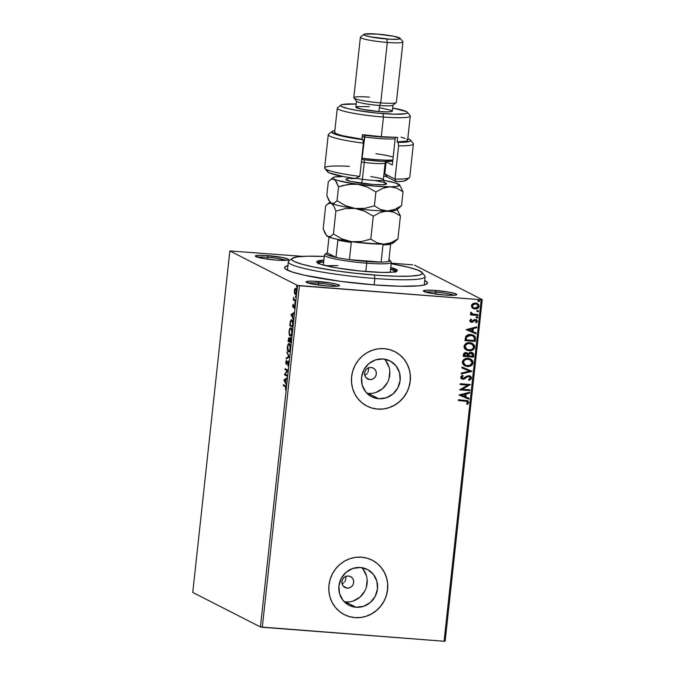 <?xml version="1.0" encoding="UTF-8"?>
<svg xmlns="http://www.w3.org/2000/svg" width="675" height="675" viewBox="0 0 675 675"><rect width="100%" height="100%" fill="white"/><g stroke="black" fill="none" stroke-linecap="round" stroke-linejoin="round"><path stroke-width="1.01" d="M424.702 280.479A71.871 7.855 -173.8 0 1 426.971 283.871A71.871 7.855 -173.8 0 1 374.979 284.951L399.912 286.242L418.154 285.871L423.858 285.069L426.946 283.888L427.317 282.378L424.702 280.479M336.985 286.225A15.289 1.671 6.2 0 0 318.6 283.188L318.355 281.467A16.824 1.839 -173.8 0 1 339.39 285.736A16.824 1.839 -173.8 0 1 327.223 285.989L335.433 286.293L339.382 285.736L337.745 284.504L331.062 283.011L312.525 281.163L306.923 281.441L306.113 282.074L311.842 283.956L327.223 285.989A16.824 1.839 -173.8 0 1 306.146 282.125A16.824 1.839 -173.8 0 1 318.355 281.467L318.6 283.188A15.289 1.671 -173.8 0 1 336.985 286.225M286.234 260.348A15.289 1.671 6.2 0 0 267.84 257.31L267.604 255.589A16.824 1.839 -173.8 0 1 288.63 259.858A16.824 1.839 -173.8 0 1 276.463 260.111L287.904 260.137L288.63 259.858L288.157 259.09L282.977 257.622L264.541 255.395L257.496 255.378L255.352 256.196L263.765 258.567L276.463 260.111A16.824 1.839 -173.8 0 1 255.386 256.247A16.824 1.839 -173.8 0 1 267.604 255.589L267.84 257.31A15.289 1.671 -173.8 0 1 286.234 260.348M454.267 295.253A15.289 1.671 6.2 0 0 435.873 292.207L435.637 290.486A16.824 1.839 -173.8 0 1 456.663 294.756A16.824 1.839 -173.8 0 1 444.496 295.009L452.706 295.321L456.663 294.764L455.017 293.524L448.335 292.03L432.574 290.292L425.528 290.275L423.385 291.094L431.798 293.473L444.496 295.009A16.824 1.839 -173.8 0 1 423.427 291.144A16.824 1.839 -173.8 0 1 435.637 290.486L435.873 292.207A15.289 1.671 -173.8 0 1 454.267 295.253M345.938 578.585L345.752 576.248L345.938 578.585L345.246 580.871L345.938 578.585M344.604 581.875L345.246 580.871L344.604 581.875M342.841 583.436L343.794 582.744L342.841 583.436M347.152 588.119L343.305 586.153L347.152 588.119L344.959 587.486L343.195 586.027L342.141 583.968L341.947 581.622L342.638 579.344L344.123 577.479L346.165 576.315L348.46 576.028A6.117 5.839 -63 0 1 353.438 583.656A6.117 5.839 -63 0 1 345.026 587.528A6.117 5.839 -63 0 1 348.46 576.028L350.654 576.661L352.418 578.121L353.472 580.179L353.675 582.525L352.974 584.803L351.489 586.668L349.448 587.832L347.152 588.119M368.592 370.06L368.407 367.715L368.592 370.06L367.9 372.347L368.592 370.06M367.259 373.351L366.441 374.22L367.259 373.351M365.496 374.912L366.441 374.22L365.496 374.912M369.807 379.595L365.951 377.629L369.807 379.595L367.613 378.962L365.85 377.502L364.795 375.443L364.593 373.098L365.293 370.82L366.778 368.955L368.82 367.791L371.115 367.504A6.117 5.839 -63 0 1 376.093 375.131A6.117 5.839 -63 0 1 367.681 378.996A6.117 5.839 -63 0 1 371.115 367.504L373.309 368.137L375.072 369.596L376.127 371.655L376.321 374.001L375.629 376.279L374.144 378.143L372.094 379.308L369.807 379.595M344.292 601.805A20.123 19.221 117 0 0 345.651 601.965L356.037 607.264A20.123 19.221 -63 0 1 349.059 605.298A20.123 19.221 -63 0 1 339.66 582.171A20.123 19.221 -63 0 1 360.357 567.489L367.58 569.573L373.368 574.366L376.852 581.133L377.494 588.862L375.199 596.354L370.313 602.488L363.589 606.31L356.037 607.264L348.823 605.18L343.035 600.387L339.55 593.612L338.909 585.892L341.204 578.391L346.089 572.265L352.814 568.434L360.357 567.489A20.123 19.221 -63 0 1 367.343 569.447A20.123 19.221 -63 0 1 376.743 592.574A20.123 19.221 -63 0 1 356.037 607.264L345.651 601.965A20.123 19.221 117 0 0 365.243 590.169A20.123 19.221 117 0 0 361.716 567.641M366.947 393.28A20.123 19.221 117 0 0 368.297 393.432L378.692 398.731A20.123 19.221 -63 0 1 371.714 396.773A20.123 19.221 -63 0 1 362.315 373.646A20.123 19.221 -63 0 1 383.012 358.965L390.234 361.041L396.023 365.833L399.507 372.608L400.148 380.329L397.853 387.83L392.968 393.955L386.243 397.786L378.692 398.731L371.478 396.647L365.681 391.863L362.205 385.087L361.564 377.367L363.859 369.866L368.736 363.732L375.469 359.91L383.012 358.965A20.123 19.221 -63 0 1 389.99 360.923A20.123 19.221 -63 0 1 399.398 384.05A20.123 19.221 -63 0 1 378.692 398.731L368.297 393.432A20.123 19.221 117 0 0 387.897 381.645A20.123 19.221 117 0 0 384.362 359.117M366.998 406.114A30.586 29.211 117 0 0 377.57 409.067L377.654 409.109A30.586 29.211 -63 0 1 367.04 406.131A30.586 29.211 -63 0 1 352.755 370.988A30.586 29.211 -63 0 1 384.218 348.663L378.43 348.806L372.743 350.106L367.377 352.51L362.526 355.927L358.383 360.222L355.101 365.243L352.823 370.777L351.616 376.633L351.54 382.573L352.586 388.37L354.729 393.803L357.885 398.663L361.918 402.764L366.677 405.945L371.993 408.088L377.654 409.109L383.434 408.966L389.121 407.675L394.495 405.27L399.347 401.853L403.49 397.55L406.763 392.538L409.05 386.994L410.257 381.147L410.332 375.207L409.278 369.411L407.135 363.977L403.988 359.117L399.954 355.016L395.187 351.827L389.872 349.684L384.218 348.663A30.586 29.211 -63 0 1 394.824 351.641A30.586 29.211 -63 0 1 409.109 386.792A30.586 29.211 -63 0 1 377.654 409.109L377.57 409.067A30.586 29.211 117 0 0 409.025 386.767A30.586 29.211 117 0 0 394.774 351.616M344.343 614.638A30.586 29.211 117 0 0 354.915 617.6L354.999 617.633A30.586 29.211 -63 0 1 344.393 614.663A30.586 29.211 -63 0 1 330.1 579.513A30.586 29.211 -63 0 1 361.564 557.196L355.784 557.331L350.097 558.63L344.723 561.035L339.871 564.452L335.728 568.747L332.446 573.767L330.168 579.31L328.961 585.158L328.885 591.097L329.94 596.894L332.075 602.328L335.23 607.188L339.263 611.288L344.031 614.469L349.338 616.612L354.999 617.633L360.779 617.498L366.466 616.199L371.841 613.794L376.692 610.377L380.835 606.083L384.109 601.062L386.395 595.527L387.602 589.672L387.678 583.732L386.623 577.935L384.48 572.501L381.333 567.641L377.3 563.541L372.532 560.36L367.217 558.217L361.564 557.196A30.586 29.211 -63 0 1 372.17 560.166A30.586 29.211 -63 0 1 386.454 595.316A30.586 29.211 -63 0 1 354.999 617.633L354.915 617.6A30.586 29.211 117 0 0 386.37 595.299A30.586 29.211 117 0 0 372.119 560.149M267.637 259.166L267.84 257.31L267.637 259.166M435.67 294.064L435.873 292.207L435.67 294.064M318.398 285.044L318.6 283.188L318.398 285.044M445.146 641.157L482.245 299.658L414.568 265.148L482.245 299.658L481.182 299.751L444.083 641.25L262.305 627.269L299.405 285.77L481.182 299.751L297.532 285.449L260.432 626.948L192.755 592.447L229.854 250.94L297.532 285.449L229.854 250.94L302.771 256.373L229.854 250.94L192.755 592.447L260.432 626.948L297.532 285.449L299.405 285.77L262.305 627.269L260.432 626.948L444.083 641.25L481.182 299.751L482.245 299.658L445.146 641.157L444.083 641.25L445.146 641.157M412.695 264.836L391.205 263.183L412.695 264.836M295.059 294.351L295.059 294.351C295.642 294.671 296.106 293.853 296.443 291.904L295.709 288.385L294.891 288.799L295.473 288.841L294.891 288.799L294.308 290.815L294.697 293.971L295.245 294.401L295.836 293.979L296.494 291.212L295.971 288.613L295.304 288.368L294.705 289.145L294.266 292.123L295.228 294.401M295.405 301.109L295.498 300.291L293.979 299.253L293.692 297.228L293.347 300.054L295.405 301.109L295.498 300.291L294.106 299.455L293.692 297.228L293.347 300.054L295.405 301.109M292.697 305.674L293.152 307.53L294.435 305.834L294.351 308.441L294.604 305.092L294.055 304.999L293.144 306.686L293.161 304.256L292.697 305.674L293.068 307.505L294.325 305.707L294.351 308.441L294.815 306.914L294.41 304.889L293.144 306.686L293.161 304.256L292.697 305.674M291.077 320.979L291.819 319.866L290.326 321.502L289.769 325.569L292.596 327.012L292.857 321.494L292.283 320.093L291.355 319.756L290.402 321.207L289.769 325.569L292.596 327.012L292.857 324.548C293.068 321.68 292.756 320.093 291.929 319.798L291.625 319.714M290.587 337.719L289.988 339.044L289.187 337.728L288.065 341.305L290.883 342.74L291.17 339.533L290.587 337.719L289.685 339.027L289.356 337.863L288.757 337.846L288.065 341.305L290.883 342.74L290.461 337.686M289.339 356.982L286.9 352.012L288.664 356.56L286.242 358.045L286.149 358.931L289.356 356.847L286.9 352.012L288.664 356.56L286.242 358.045L286.149 358.931L289.339 356.982M287.331 375.418L285.238 374.355L287.904 370.136L285.086 368.693L285.002 369.512L287.103 370.583L284.428 374.794L287.246 376.237L287.331 375.418L285.238 374.355L287.887 370.313L285.086 368.693L285.002 369.512L287.103 370.583L284.428 374.794L287.246 376.237L287.331 375.418M285.137 386.471L285.727 387.214L285.491 389.939L285.854 386.193L283.348 384.699L283.264 385.509L285.727 386.513L283.264 385.509L285.137 386.471L285.744 387.965L285.491 389.939L286.031 388.108L285.255 385.67L283.348 384.699L283.264 385.509L283.913 384.986L283.846 385.56L285.727 386.513L285.137 386.471M283.863 379.949L286.318 384.775L285.626 382.345L285.947 379.375L286.976 378.751L287.069 377.865L283.863 379.949L284.47 379.856L283.863 379.949L286.318 384.775L285.626 382.345L285.947 379.375L286.976 378.751L287.069 377.865L283.863 379.949M288.157 361.1L287.061 362.399L287.516 362.433L287.061 362.399L286.673 363.26L287.111 363.293L286.251 363.563L286.419 360.357L285.719 362.154L286.394 364.399L287.761 362.036L288.613 361.952L288.065 361.91L288.689 363.656L287.803 365.791L288.681 363.724L288.411 361.37L287.744 361.209L286.251 363.563L286.419 360.357L285.702 362.407L286.293 364.416L287.761 362.036L288.25 362.129L287.803 365.791L288.681 363.724L288.048 361.074M288.427 351.793C289.221 352.24 289.862 351.127 290.343 348.46C290.452 345.608 290.107 344.005 289.297 343.651C288.487 343.178 287.845 344.301 287.364 347.009L287.364 347.009C287.263 349.844 287.618 351.439 288.427 351.793L289.499 351.295L290.343 348.46L290.157 345.111L289.17 343.6L287.947 344.613L287.322 347.49L287.558 350.35L288.672 351.869M290.132 336.057C290.933 336.504 291.575 335.399 292.047 332.733C292.165 329.881 291.819 328.278 291.009 327.915C290.199 327.451 289.558 328.573 289.077 331.282L289.077 331.282C288.968 334.117 289.322 335.711 290.132 336.057L291.465 335.087L292.073 332.488L291.87 329.383L290.874 327.864L289.659 328.885L289.035 331.762L289.364 334.943L290.385 336.133M290.967 314.584L293.414 319.418L292.731 316.98L293.051 314.01L294.072 313.386L294.173 312.5L290.967 314.584L291.566 314.499L290.967 314.584L293.414 319.418L292.731 316.98L293.051 314.01L294.072 313.386L294.173 312.5L290.967 314.584M294.924 303.581L294.899 302.316L294.848 303.505L295.076 302.231L295.237 303.024M295.608 297.346L295.582 296.08L295.532 297.27L295.751 295.988L295.912 296.789M296.713 287.179L296.688 285.905L296.637 287.094L296.857 285.82L297.017 286.613M472.365 307.986L475.613 308.99L478.626 307.572L478.913 304.948L476.896 303.286L473.487 303.286L471.513 305.041L471.909 307.53L474.938 308.981C477.065 309.158 478.457 308.264 479.123 306.29L477.36 303.488L475.588 303.007L472.837 303.598L471.361 305.691L472.365 307.986M472.998 314.17L470.922 312.086L470.602 312.685L471.682 314.196L470.576 314.111L470.492 314.921L477.993 315.503L478.077 314.685L472.5 314.002L470.922 312.086L470.669 313.175L471.682 314.196L470.576 314.111L470.492 314.921L477.993 315.503L470.5 314.854L477.993 315.503L478.077 314.685L472.205 313.858M471.597 321.435L470.509 320.49L471.572 319.596L470.981 319.064L469.749 320.912L471.201 322.211L472.728 322.085L474.652 320.414L475.875 320.321L476.558 321.098L475.656 322.372L476.297 322.895L477.503 321.098L476.255 319.57L474.322 319.596L471.597 321.435L470.678 320.752L471.572 319.596L470.981 319.064L469.749 320.558L470.61 322.009L471.547 322.253L475.816 320.288L476.558 321.317L475.656 322.372L476.297 322.895L477.495 321.3L476.508 319.68L474.322 319.596L472.298 321.292L471.074 321.275M475.445 338.943L475.141 336.682L473.875 335.416L471.783 334.623L468.88 334.589L465.733 336.521L464.915 340.613L475.175 341.407L475.445 338.943L475.014 341.322L475.445 338.943L473.453 335.171L470.88 334.513C468.788 334.226 467.075 334.893 465.733 336.521L464.915 340.613L475.175 341.407L464.923 340.546L475.014 341.322L475.445 338.943M473.47 357.134L473.479 353.7L471.057 352.299L469.437 352.586L468.248 353.767L466.788 352.713L464.704 352.823L463.607 353.852L463.202 356.341L473.47 357.134L463.21 356.273L473.47 357.134L473.698 355.016L472.365 352.654L471.057 352.299L468.248 353.767L466.172 352.612C464.56 352.502 463.624 353.244 463.371 354.848L463.202 356.341L473.47 357.134M471.918 371.377L462.046 367.057L461.945 367.942L469.454 371.115L461.388 373.089L461.287 373.975L471.935 371.242L462.046 367.057L461.945 367.942L469.454 371.115L461.388 373.089L461.287 373.975L471.918 371.377M469.918 389.812L462.282 389.23L470.492 384.531L460.232 383.738L460.139 384.548L467.792 385.138L459.565 389.838L469.825 390.631L469.918 389.812L462.282 389.23L470.492 384.531L460.232 383.738L460.139 384.548L467.792 385.138L459.565 389.838L469.825 390.631L469.918 389.812M465.227 401.077L467.623 401.861L466.661 403.92L467.404 404.392L468.804 402.486L467.674 400.655L458.494 399.743L458.401 400.553L467.117 401.406L467.75 402.41L466.661 403.92L467.404 404.392L468.804 402.486L467.826 400.731L458.494 399.743L458.401 400.553L465.227 401.077M459.008 394.993L468.897 399.17L468.998 398.284L465.826 396.951L466.147 393.981L469.555 393.145L469.648 392.259L459.008 394.993L468.897 399.17L468.998 398.284L465.826 396.951L466.147 393.981L469.555 393.145L469.648 392.259L459.008 394.993M469.505 376.642L468.653 376.388L470.399 378.076L468.509 379.603L468.956 380.303L471.454 378.101L471.04 376.709L469.403 375.722L467.041 376.034L462.907 378.473L461.725 377.544L463.193 375.992L462.628 375.308L461.388 376L460.662 377.435L461.32 378.717L463.269 379.299L467.783 376.658L469.429 376.608L470.407 377.916L468.509 379.603L469.37 380.168L470.88 379.282L471.454 378.101L468.796 380.227L471.454 378.101L470.138 375.983L468.923 375.654L464.29 378.084L462.232 378.27M470.61 358.999L473.116 362.838L470.694 359.041L468.155 358.366C465.202 358.087 463.252 359.319 462.316 362.07L464.737 365.808L468.248 366.525L470.931 365.791L472.399 364.593L473.116 362.838L472.778 360.998L471.572 359.606L469.074 358.493L464.501 359.075L462.544 361.133L462.459 363.386L464.324 365.58L467.319 366.508L464.645 365.766M469.032 350.772L472.643 350.063L474.593 348.038L474.491 345.271L471.673 343.001L467.083 342.959L464.257 345.398L464.071 347.288L464.915 348.933L466.493 350.106L469.032 350.772C471.943 351.042 473.875 349.819 474.82 347.11L472.399 343.313L469.868 342.638C466.906 342.352 464.965 343.592 464.029 346.343L466.45 350.08L469.032 350.772M466.104 329.628L476.002 333.813L476.094 332.927L472.93 331.585L473.251 328.615L476.66 327.78L476.752 326.894L466.104 329.628L476.002 333.813L476.094 332.927L472.93 331.585L473.251 328.615L476.66 327.78L476.752 326.894L466.104 329.628M476.972 316.583L477.917 317.41L477.132 316.668L476.204 317.275L477.571 317.9L477.428 316.727L476.238 317.132L476.989 318.026L476.044 317.199M477.647 310.348L478.592 311.175L477.807 310.433L476.879 311.04L478.246 311.664L478.102 310.492L476.921 310.888L477.664 311.782L476.719 310.956M478.752 300.173L479.697 300.999L478.913 300.257L477.984 300.873L479.351 301.489L479.208 300.316L478.027 300.721L478.769 301.615L477.824 300.788M288.242 265.528L285.145 266.709L284.782 268.22L285.626 269.08L292.165 271.983L304.214 275.172L340.267 281.315L374.979 284.951A71.871 7.855 -173.8 0 1 284.943 268.448A71.871 7.855 -173.8 0 1 287.887 265.613M345.87 576.771L345.305 576.686L345.87 576.771M308.382 283.12A15.289 1.671 -173.8 0 1 318.6 283.188A15.289 1.671 6.2 0 0 308.382 283.12M425.663 292.14A15.289 1.671 -173.8 0 1 435.873 292.207A15.289 1.671 6.2 0 0 425.663 292.14M257.631 257.243A15.289 1.671 -173.8 0 1 267.84 257.31A15.289 1.671 6.2 0 0 257.631 257.243M349.262 616.579L354.915 617.6L360.703 617.456M366.39 616.157L371.756 613.752L376.608 610.335L380.751 606.04L384.033 601.02M386.311 595.485L387.517 589.629L387.593 583.689M386.547 577.893L384.404 572.459L381.257 567.599L377.215 563.498L372.457 560.317M371.917 408.046L377.57 409.067L383.349 408.923M389.036 407.632L394.411 405.228L399.262 401.811L403.405 397.516L406.688 392.496M408.966 386.952L410.172 381.105L410.248 375.165M409.193 369.368L407.059 363.935L403.903 359.075L399.87 354.974L395.103 351.793M368.297 393.432L372.102 393.339M375.848 392.487L382.573 388.657L387.458 382.531M388.96 378.886L389.804 371.123M389.112 367.31L385.627 360.534M345.651 601.965L349.456 601.872M353.194 601.012L359.918 597.189L364.804 591.055M366.306 587.41L367.149 579.648M366.457 575.834L362.973 569.067M467.75 400.688L468.804 402.486L467.243 404.308L468.644 402.401L467.513 400.579M467.032 401.372L465.067 400.992L467.007 401.355M469.479 392.302L469.555 393.145L465.986 393.896L465.666 396.866L465.986 393.896L469.395 393.061L469.479 392.302M468.838 398.216L468.897 399.17L459.008 394.976L468.737 399.094L468.838 398.216M464.898 394.158L461.329 395.035L464.898 394.158L461.329 395.035L465.058 394.242L464.813 396.52L461.489 395.12L464.813 396.52L464.898 394.158M469.749 389.804L469.825 390.631L459.574 389.77L469.665 390.547L469.749 389.804M467.632 385.054L460.148 384.48L467.632 385.054M470.323 384.514L462.122 389.146L470.323 384.514M468.821 376.464L469.42 376.599M465.995 377.882L467.783 376.658L465.995 377.882M462.907 378.473L461.565 377.224L463.193 375.992L462.628 375.308L460.671 377.215L461.734 378.987L464.468 378.996L461.658 378.945M462.291 378.295L461.565 377.224L462.746 378.388M470.062 375.95L471.293 378.017L470.88 376.633L469.707 375.781M462.282 379.156L464.307 378.911L467.378 376.692M466.695 377.123L467.142 376.827M467.623 376.574L469.581 376.684M469.285 371.031L461.945 367.934L469.285 371.031M467.319 366.508C470.239 366.77 472.171 365.546 473.116 362.838L472.956 362.753C472.011 365.462 470.078 366.685 467.159 366.424L467.319 366.508M464.628 365.749L469.015 366.339L472.238 364.508L472.922 361.808L470.644 359.016M466.239 366.297L466.703 366.373M465.109 365.032L463.252 362.796L463.809 360.627L466.417 359.168L470.045 359.682M470.078 359.699L467.902 359.1L470.163 359.741L472.061 362.787C471.285 364.939 469.733 365.909 467.404 365.69L465.311 365.133L463.371 362.112C464.155 359.935 465.725 358.957 468.062 359.176L467.902 359.1C465.564 358.881 463.995 359.859 463.21 362.036L465.227 365.091M472.281 352.612L473.698 355.016L473.31 357.05L473.42 353.86L471.926 352.443M472.821 352.991L472.399 352.679M471.69 353.295L470.804 353.033L468.83 354.164L468.568 355.455L468.998 354.248L470.964 353.109L472.601 355.312L472.5 356.24L468.526 355.86L469.64 353.27L470.998 353.059L472.171 353.692M464.273 354.687L465.353 353.371L466.838 353.607L465.944 353.337L464.273 354.687L464.189 355.531L464.273 354.687M464.349 355.615L465.944 353.337L466.923 353.641L467.632 355.868L464.189 355.531L465.514 353.455L467.606 354.324L467.632 355.868L464.349 355.615M470.964 353.109L472.534 354.113L472.5 356.24L468.686 355.944L469.319 353.725L471.606 353.253M472.314 343.271L474.66 347.026C473.715 349.734 471.783 350.958 468.872 350.696L471.623 350.367L473.285 349.448M467.952 350.57L468.408 350.646M473.276 349.456L474.432 347.954L474.635 346.073L472.357 343.288M466.813 349.296L464.957 347.068L465.522 344.9L468.121 343.432L471.757 343.955M471.791 343.972L469.614 343.364L471.867 344.014L473.766 347.051C472.998 349.211 471.445 350.182 469.117 349.962L467.016 349.405L465.083 346.385C465.868 344.208 467.429 343.229 469.775 343.448L469.614 343.364C467.269 343.145 465.708 344.123 464.923 346.3L466.94 349.363M473.377 335.137L475.284 338.867L474.981 336.597L473.327 335.112M472.753 335.804L470.627 335.239L466.493 336.943L465.893 339.803L466.653 337.027L470.796 335.323L472.829 335.846L474.28 337.441L474.213 340.512L465.893 339.803L466.425 337.078L467.513 335.863L469.462 335.247L472.432 335.652M476.575 326.936L476.66 327.78L473.091 328.531L472.762 331.501L473.091 328.531L476.491 327.696L476.575 326.936M475.934 332.851L476.002 333.813L466.113 329.619L475.841 333.728L475.934 332.851M471.994 328.801L468.425 329.67L471.994 328.801L468.425 329.67L472.163 328.877L471.909 331.155L468.593 329.754L471.909 331.155L471.994 328.801M471.099 321.283L470.509 320.49L471.437 321.359M476.432 319.638L477.495 321.3L476.137 322.81L477.343 321.022L476.094 319.486M475.462 320.228L474.567 320.288L472.728 322.085L470.534 321.967M470.399 321.899L472.281 322.102L474.567 320.288L475.715 320.245M476.938 322.169L477.2 321.713M476.204 317.275L476.989 318.026L477.917 317.41L477.132 316.668M477.917 317.41L476.989 318.026M476.533 317.883L477.638 317.613L477.394 316.71M472.34 313.917L471.344 312.812L472.837 314.086M477.908 314.677L477.833 315.419L477.908 314.677M476.879 311.04L477.664 311.782L478.592 311.175L477.807 310.433M478.592 311.175L477.664 311.782M477.208 311.639L478.322 311.377L478.077 310.475M477.276 303.446L478.963 306.205C478.297 308.18 476.904 309.082 474.778 308.897L473.048 308.45M473.082 308.467L475.782 308.88L477.866 308.07L478.904 306.551L478.642 304.67M476.12 308.821L476.778 308.644M477.866 308.07L478.465 307.488M478.744 304.872L477.453 303.548M473.513 307.733L472.323 306.678L472.255 305.176L473.833 303.91L475.588 303.775M475.841 303.809L476.778 304.138L475.343 303.742L472.12 305.682L475.343 303.742L476.93 304.214L478.204 306.222L475.031 308.163L473.622 307.792L472.12 305.682L473.538 307.749M476.845 304.172L478.187 305.707L477.807 307.167L476.035 308.121L473.673 307.817L472.306 306.281L472.694 304.822L474.491 303.868L476.938 304.223M477.984 300.873L478.769 301.615L479.697 300.999L478.913 300.257M479.697 300.999L478.769 301.615M478.313 301.472L479.427 301.21L479.182 300.299M468.062 359.176L471.15 360.442L471.994 363.158L469.606 365.437L465.952 365.403L463.911 363.968L463.447 361.741L465.151 359.741L468.062 359.176M469.775 343.448L473.082 344.942L473.58 347.794L471.319 349.709L467.657 349.667L465.623 348.241L465.151 346.005L466.855 344.005L469.775 343.448M466.054 339.879L466.653 337.027L468.484 335.568L472.306 335.618L474.28 337.441L474.213 340.512L466.054 339.879M285.635 382.32L285.398 381.856L285.635 382.32M284.572 380.219L285.93 379.595L285.677 381.873L284.555 380.236L285.626 379.578L285.373 381.848L284.555 380.236M287.272 375.992L284.445 374.625L285.238 374.355L285.01 374.844L287.272 375.992M287.685 370.626L285.002 369.512L285.652 368.98L285.584 369.554L287.685 370.626M286.175 364.382L286.647 364.188M286.58 364.264L286.335 363.589L286.917 363.631M286.673 363.26L286.251 363.563M286.394 363.572L286.892 363.623M287.643 362.441L288.748 361.15M288.47 361.15L287.778 362.154M286.284 363.167L286.647 364.348M286.782 358.543L286.242 358.045L289.238 356.619L286.782 358.543M287.373 352.949L286.808 352.898L287.373 352.949M288.968 351.81L288.267 350.781M288.579 344.562L289.33 343.668M288.217 350.722L287.778 346.385L288.47 344.672L289.406 344.604L290.351 348.359L289.373 350.595L288.512 350.975C287.862 350.696 287.575 349.414 287.66 347.127C288.048 344.976 288.562 344.09 289.204 344.461C289.862 344.739 290.14 346.03 290.048 348.342C289.659 350.46 289.153 351.346 288.512 350.975L289.01 351.835M289.356 343.659L288.537 344.663M290.039 344.697L289.204 344.461L290.183 344.891M289.794 344.503L289.204 344.461M288.647 341.348L288.714 340.774L288.647 341.348M289.111 338.546L289.626 338.58L289.027 338.521L289.651 341.12L288.444 340.639L289.111 338.546L289.347 341.094L288.444 340.639L288.959 338.858M290.267 339.069L291.17 337.77M290.798 337.837L290.36 338.715M291.052 338.572L290.444 339.601M289.018 338.521L289.693 338.588M289.988 339.052L290.41 338.512L290.832 339.289L290.68 341.778L289.634 341.246L290.495 338.538L290.68 341.778L289.634 341.246L289.972 339.044M290.495 338.538L290.925 338.572M290.68 336.082L289.972 335.045M290.275 328.852L291.305 329.113L292.056 332.632L291.077 334.868L290.225 335.247L289.457 333.788L289.373 331.391C289.761 329.248 290.275 328.362 290.917 328.733C291.575 329.012 291.853 330.303 291.752 332.606C291.372 334.733 290.858 335.61 290.225 335.247C289.567 334.969 289.288 333.678 289.373 331.391L290.242 328.927M290.242 335.627L290.723 336.108M291.743 328.97L290.917 328.733L291.887 329.164M291.499 328.776L290.917 328.733M290.36 325.62L290.419 325.046L290.36 325.62M291.954 320.633L292.427 320.659L291.592 320.541L292.967 322.988L292.79 325.198L292.393 326.05L290.149 324.903L290.545 322.068L291.836 320.617L292.655 322.962L292.697 326.076L290.149 324.903L290.68 321.587L291.929 319.807M292.427 320.659L291.836 320.617L292.427 320.659M292.731 316.955L291.651 314.871L292.722 314.212L292.477 316.491L291.651 314.871L292.722 314.212L292.731 316.955M293.541 305.8L293.946 306.627M294.241 305.927L294.646 305.041L294.241 305.927M294.562 305.032L294.055 304.999L294.562 305.032M294.798 305.75L294.325 305.707L294.798 305.75M293.465 307.344L293.279 306.703M293.262 306.425L293.482 307.37M295.245 302.822L294.764 302.788L295.245 302.822M295.076 302.231L294.764 302.788M295.431 300.864L293.347 300.054L293.929 300.105L294.005 299.422L293.929 300.105L295.431 300.864M295.928 296.587L295.448 296.544L295.928 296.587M295.751 295.988L295.448 296.544M295.709 288.385L294.891 288.799M295.895 288.419L295.473 288.841L296.291 288.427M295.65 294.393L295 293.228M295.059 293.465L295.549 294.334M296.173 293.507L295.017 293.439L294.528 291.465L294.891 289.685L295.625 289.195L296.19 291.777L295.152 293.532L294.562 290.95L295.625 289.195L296.342 289.339M295.625 289.195L296.452 291.794L295.152 293.532M297.034 286.411L296.553 286.377L297.034 286.411M296.857 285.82L296.553 286.377M289.305 351.084L288.512 350.975M291.009 335.357L290.225 335.247M291.17 320.718L291.836 320.617M424.212 284.985L425.115 276.691A68.808 7.526 -173.8 0 1 374.836 278.497A68.808 7.526 6.2 0 0 424.786 275.822L422.094 272.506A65.753 7.189 -173.8 0 1 374.355 275.062L374.836 278.497L374.136 284.884L374.836 278.497A68.808 7.526 -173.8 0 1 288.301 261.824L287.398 270.127M292.148 258.39L288.799 261.048A68.808 7.526 6.2 0 0 374.836 278.497L374.355 275.062A65.753 7.189 -173.8 0 1 292.148 258.39A65.753 7.189 -173.8 0 1 324.262 256.458L307.614 256.196L297.321 256.88L292.165 258.373L291.828 259.757L293.996 261.385L301.742 264.153L314.246 267.106L336.42 270.886L355.312 273.274L380.455 275.501L397.162 276.252L410.417 276.134L419.074 275.172L421.9 274.092L422.238 272.708L418.07 270.194L408.645 267.334L391.146 263.723A65.753 7.189 -173.8 0 1 422.094 272.506M326.649 265.899A33.64 3.679 -173.8 0 1 337.863 265.697M318.22 263.258A38.99 4.261 -173.8 0 1 323.663 261.968L320.085 262.44L318.406 263.081L318.203 263.9M318.642 262.238L323.696 261.655A40.525 4.43 6.2 0 0 317.267 262.676M367.706 271.679A40.525 4.43 -173.8 0 1 316.752 261.858A40.525 4.43 -173.8 0 1 323.857 260.145L317.056 261.385L316.853 262.238L318.187 263.242L321.013 264.364L337.112 267.967L359.927 270.987L381.763 272.405L392.048 272.194L397.01 271.08L397.221 270.228L390.749 267.41A40.525 4.43 -173.8 0 1 397.322 270.608A40.525 4.43 -173.8 0 1 367.706 271.679M396.638 271.299A40.525 4.43 6.2 0 0 390.58 268.92M395.719 270.734L392.892 269.612M395.584 271.662A38.99 4.261 -173.8 0 0 390.547 269.232L394.251 270.616L395.542 271.586L395.339 272.405M335.99 257.361A32.113 3.51 -173.8 0 1 326.329 253.336A32.113 3.51 -173.8 0 1 327.274 252.914L326.093 253.733L327.232 254.796L335.99 257.361L327.274 252.914L328.995 237.094L327.274 252.914L335.99 257.361A32.113 3.51 6.2 0 0 349.414 259.647A32.113 3.51 -173.8 0 1 335.99 257.361L337.863 240.131L335.99 257.361M366.483 261.478A32.113 3.51 -173.8 0 1 349.414 259.647L366.483 261.478L381.13 262.086L349.414 259.647L351.287 242.418A32.113 3.51 -173.8 0 1 337.863 240.131A32.113 3.51 6.2 0 0 351.287 242.418L349.414 259.647L381.13 262.086A32.113 3.51 -173.8 0 1 366.483 261.478L366.719 263.199L366.483 261.478M326.329 253.336L324.658 254.661A33.64 3.679 6.2 0 0 366.719 263.199A33.64 3.679 -173.8 0 1 324.413 255.049L323.325 265.056M365.816 271.527L366.719 263.199L365.816 271.527M388.96 259.613A32.113 3.51 -173.8 0 1 389.787 260.229A32.113 3.51 -173.8 0 1 388.766 261.419L389.948 260.601L388.8 259.538M390.209 272.32L391.298 262.313A33.64 3.679 -173.8 0 1 366.719 263.199A33.64 3.679 6.2 0 0 391.137 261.883L389.787 260.229M388.766 261.419A32.113 3.51 -173.8 0 1 381.13 262.086A32.113 3.51 6.2 0 0 388.766 261.419L390.631 244.19A32.113 3.51 -173.8 0 1 382.995 244.856L381.13 262.086L382.995 244.856A32.113 3.51 6.2 0 0 390.631 244.19L388.766 261.419M406.89 139.303L407.607 140.037L407.354 140.67L406.131 141.185L397.119 141.902L398.031 142.374L398.604 145.851L394.993 179.094L396.233 181.651A39.758 4.345 6.2 0 0 406.114 180.309L409.463 177.652A42.812 4.683 -173.8 0 1 394.993 179.094A42.812 4.683 6.2 0 0 409.776 177.171L413.387 143.927A42.812 4.683 -173.8 0 1 398.604 145.851L394.993 179.094L384.801 173.897A18.352 2.008 6.2 0 0 384.024 173.568A18.352 2.008 -173.8 0 1 384.801 173.897L386.117 161.814L384.801 173.897L387.408 177.145L396.233 181.651L403.102 181.212L406.249 180.191L406.316 179.491M340.909 105.072L337.559 107.73A36.703 4.016 6.2 0 0 383.442 117.037L382.97 113.602A33.64 3.679 -173.8 0 1 340.909 105.072A33.64 3.679 -173.8 0 1 356.198 104.034L342.368 104.507L340.917 105.064L340.748 105.764L341.854 106.599L347.701 108.523L357.564 110.523L376.507 113.029L394.639 114.21L405.844 113.653L407.295 113.105L407.464 112.396L406.358 111.561L392.681 108A33.64 3.679 -173.8 0 1 407.388 112.295A33.64 3.679 -173.8 0 1 382.97 113.602L383.442 117.037A36.703 4.016 -173.8 0 1 337.298 108.143L334.665 132.317A36.703 4.016 6.2 0 0 361.935 139.193L362.424 134.662A36.703 4.016 6.2 0 0 381.316 136.679L383.442 117.037L381.316 136.679A36.703 4.016 6.2 0 0 397.609 137.371L397.119 141.902A36.703 4.016 6.2 0 0 407.632 140.248L410.265 116.066A36.703 4.016 -173.8 0 1 383.442 117.037A36.703 4.016 6.2 0 0 410.088 115.602L407.388 112.295M353.911 97.976L356.611 101.284A18.352 2.008 6.2 0 0 379.595 105.503L380.734 102.895A21.406 2.337 -173.8 0 1 353.911 97.976A21.406 2.337 -173.8 0 1 369.453 97.141M363.876 34.366L360.534 37.015A21.406 2.337 6.2 0 0 387.298 42.449L386.817 39.015A18.352 2.008 -173.8 0 1 363.876 34.366A18.352 2.008 -173.8 0 1 377.148 34.087L364.677 34.054L363.884 34.358L364.39 35.201L370.043 36.796L390.158 39.234L397.845 39.251L400.182 38.357L393.93 36.307L377.148 34.087A18.352 2.008 -173.8 0 1 400.14 38.298A18.352 2.008 -173.8 0 1 386.817 39.015L387.298 42.449A21.406 2.337 -173.8 0 1 360.374 37.26L353.81 97.706A21.406 2.337 6.2 0 0 380.734 102.895L387.298 42.449L380.734 102.895A21.406 2.337 6.2 0 0 396.377 102.33L402.941 41.884A21.406 2.337 -173.8 0 1 387.298 42.449A21.406 2.337 6.2 0 0 402.84 41.614L400.14 38.298M392.302 110.894L391.416 111.578L387.897 111.881L378.937 111.544L379.595 105.503A18.352 2.008 -173.8 0 1 356.518 101.056L355.868 107.097A18.352 2.008 6.2 0 0 378.937 111.544L362.163 109.325L355.911 107.274M324.65 167.923A42.812 4.683 6.2 0 0 359.809 176.386L363.42 143.142A42.812 4.683 -173.8 0 1 328.261 134.679L324.65 167.923M327.974 170.623L327.358 171.256L329.189 172.842L343.853 176.648L355.185 178.487L359.809 176.386L363.42 143.142L362.855 139.666A39.758 4.345 -173.8 0 1 331.914 131.541A39.758 4.345 -173.8 0 1 334.851 130.655L331.999 131.482L331.636 132.165L336.994 134.814L345.364 136.831L362.855 139.666L361.935 139.193L362.424 134.662L381.316 136.679L397.609 137.371L397.119 141.902L398.031 142.374L406.021 142.079L410.189 141.159L410.678 140.484L410.071 139.7L407.818 138.586A39.758 4.345 -173.8 0 1 410.484 140.071A39.758 4.345 -173.8 0 1 398.031 142.374L398.604 145.851A42.812 4.683 6.2 0 0 413.184 143.387L410.484 140.071M331.914 131.541L328.573 134.198A42.812 4.683 6.2 0 0 363.42 143.142L362.855 139.666L361.935 139.193L342.343 135.667L336.673 133.903L334.665 132.393M401.051 137.177L405.219 138.493M383.687 175.93L385.914 176.555M379.856 107.781L391.694 110.438M356.797 106.591L369.276 106.616M385.594 161.578A18.352 2.008 -173.8 0 1 386.117 161.814L392.31 164.97L395.305 137.363L392.31 164.97L386.117 161.814A18.352 2.008 6.2 0 0 385.594 161.578M378.937 111.544A18.352 2.008 6.2 0 0 392.352 111.063L393.002 105.022A18.352 2.008 -173.8 0 1 379.595 105.503L378.937 111.544M396.217 102.566A21.406 2.337 -173.8 0 1 380.734 102.895L379.595 105.503A18.352 2.008 6.2 0 0 392.867 105.224L396.217 102.566M386.573 161.418L386.117 161.814L386.573 161.418M324.852 168.463L327.544 171.779A39.758 4.345 6.2 0 0 355.185 178.487L359.809 176.386A42.812 4.683 -173.8 0 1 324.852 168.463A42.812 4.683 -173.8 0 1 349.431 166.362M387.408 177.145L384.801 173.897L394.993 179.094L396.233 181.651L387.408 177.145A21.406 2.337 6.2 0 0 383.763 175.947M362.104 158.11A27.523 3.012 -173.8 0 1 361.8 158.068A27.523 3.012 6.2 0 0 362.104 158.11L364.947 135.321A25.996 2.843 -173.8 0 1 362.391 134.958L375.013 136.468L390.665 137.236A25.996 2.843 -173.8 0 1 364.947 135.321L364.399 136.957A27.523 3.012 -173.8 0 1 362.213 136.645A27.523 3.012 6.2 0 0 364.399 136.957L362.104 158.11A27.523 3.012 6.2 0 0 392.85 159.967A27.523 3.012 -173.8 0 1 362.104 158.11L362.323 159.502L362.104 158.11M361.657 159.41A25.996 2.843 6.2 0 0 362.323 159.502L381.915 161.308L392.732 161.097A25.996 2.843 6.2 0 1 362.323 159.502L361.657 159.41M384.277 182.503A20.486 2.244 -173.8 0 1 382.168 184.731A20.486 2.244 -173.8 0 1 361.083 183.237A3.67 0.878 97.8 0 0 362.399 179.322A16.824 1.839 6.2 0 0 383.307 179.896A16.824 1.839 6.2 0 0 370.845 176.648M385.147 162.97A16.824 1.839 -173.8 0 1 364.238 162.397A3.67 0.878 97.8 0 0 364.213 159.747A3.67 0.878 -82.2 0 1 364.238 162.397A16.824 1.839 -173.8 0 1 361.378 161.975M355.776 178.234A16.824 1.839 6.2 0 0 362.399 179.322L364.238 162.397L362.399 179.322A16.824 1.839 6.2 0 0 383.341 179.803L385.18 162.877A16.824 1.839 -173.8 0 1 364.238 162.397M330.404 201.774L325.671 205.841L323.182 228.8L325.671 205.841L328.548 203.411L331.349 203.31L333.821 206.078L335.905 211.064L333.416 234.023L330.539 236.453L327.738 236.554L325.266 233.786L323.182 228.8L326.708 235.828A33.64 3.679 6.2 0 0 327.738 236.554A33.64 3.679 6.2 0 0 351.54 241.709L342.073 238.958L333.416 234.023L335.905 211.064L345.364 208.592L355.151 208.465L364.61 211.207L373.275 216.152L370.777 239.11L361.327 241.574L351.54 241.709A33.64 3.679 6.2 0 0 383.788 244.19L376.979 242.789L370.777 239.11L373.275 216.152L380.236 212.422L383.797 211.343L390.876 211.3L394.217 212.338L400.41 216.025L397.913 238.984L390.96 242.705L383.788 244.19A33.64 3.679 6.2 0 0 393.188 243.051L393.12 242.08M395.027 241.422L397.913 238.984L400.41 216.025L397.153 209.334L400.41 216.025L394.217 212.338L387.399 210.946A33.64 3.679 -173.8 0 1 355.151 208.465L364.61 211.207L373.275 216.152L380.236 212.422L387.399 210.946L380.59 209.545L374.389 205.867L364.913 208.339L355.151 208.465A33.64 3.679 -173.8 0 1 331.349 203.31L333.821 206.078L335.905 211.064L345.364 208.592L355.151 208.465L345.693 205.715L337.027 200.779L334.15 203.209L331.349 203.31A33.64 3.679 -173.8 0 1 330.21 202.424L330.21 202.424M397.322 209.528L396.883 208.997A33.64 3.679 -173.8 0 1 387.399 210.946A33.64 3.679 6.2 0 0 396.799 209.807L401.524 205.74L394.571 209.461L387.399 210.946L380.59 209.545L374.389 205.867L375.899 191.97L382.86 188.249L386.421 187.161L397.212 186.334L399.676 185.178L395.086 182.841L382.767 180.174M327.122 204.398L329.965 203.006L331.349 203.31L330.32 202.584A33.64 3.679 6.2 0 0 331.349 203.31A33.64 3.679 6.2 0 0 355.151 208.465A33.64 3.679 6.2 0 0 387.399 210.946L394.571 209.461L401.524 205.74L403.034 191.843L399.777 185.161L403.034 191.843L401.524 205.74L398.638 208.178M326.54 235.465L329.172 237.161L336.488 239.144L355.835 242.257L380.523 244.156L389.062 243.987L393.179 243.059L397.913 238.984L390.96 242.705L383.788 244.19L376.979 242.789L370.777 239.11L361.327 241.574L351.54 241.709L342.073 238.958L333.416 234.023L330.539 236.453L329.122 236.858L326.455 235.507M330.067 202.264L326.793 195.556L328.303 181.668L331.172 179.229L332.589 178.824L335.264 180.174L338.538 186.882L348.013 184.41L357.775 184.283L367.234 187.034L375.899 191.97L374.389 205.867L364.913 208.339L355.151 208.465L345.693 205.715L337.027 200.779L334.15 203.209L331.349 203.31L328.877 200.543L326.793 195.556L328.303 181.668L333.028 177.601L333.096 178.563L333.973 179.137L337.365 180.385L353.624 183.684L375.089 186.131L390.023 186.764A33.64 3.679 -173.8 0 1 357.775 184.283A33.64 3.679 -173.8 0 1 333.973 179.137A33.64 3.679 -173.8 0 1 333.028 177.601A33.64 3.679 -173.8 0 1 342.427 176.462L335.247 176.892L333.037 177.593M342.841 176.462L342.427 176.462A33.64 3.679 -173.8 0 1 342.841 176.462L338.875 176.842M375.123 180.537L383.805 182.36L386.564 183.929L382.472 184.714L372.895 184.461L351 181.474L346.047 179.752L346.52 178.926L348.41 178.605A20.486 2.244 -173.8 0 0 361.083 183.237A3.67 0.878 -82.2 0 0 362.399 179.322M349.988 178.512L355.927 178.563M383.324 180.267A33.64 3.679 -173.8 0 1 398.478 184.098L398.478 184.089A33.64 3.679 -173.8 0 1 399.516 184.823A33.64 3.679 -173.8 0 1 390.023 186.764L396.841 188.165L403.034 191.843L396.841 188.165L390.023 186.764L382.86 188.249L375.899 191.97L367.234 187.034L357.775 184.283L352.865 183.997L343.212 185.422L338.538 186.882L337.027 200.779L338.538 186.882L336.445 181.904L333.973 179.137L332.589 178.824L329.746 180.217M395.153 138.814A27.523 3.012 -173.8 0 1 364.399 136.957A27.523 3.012 6.2 0 0 395.153 138.814M375.933 153.74A27.523 3.012 -173.8 0 1 393.162 157.089M287.997 361.893L288.588 361.943M294.275 305.699L294.857 305.741M384.615 182.773L383.341 179.803M385.18 162.877L385.695 161.409M399.516 184.823L399.946 185.355M348.022 178.799L349.397 177.618"/></g></svg>
